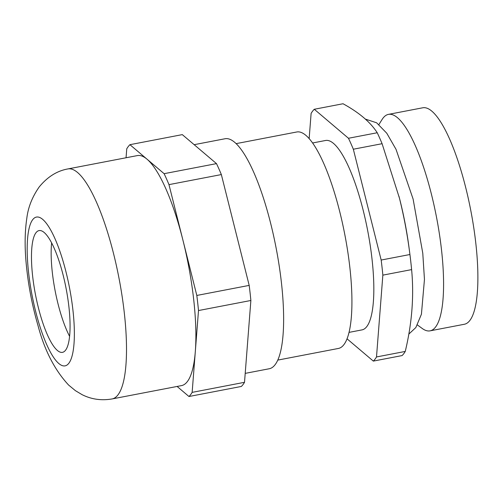 <?xml version="1.0" encoding="UTF-8"?>
<svg xmlns="http://www.w3.org/2000/svg" width="503" height="503" viewBox="0 0 503 503"><rect width="100%" height="100%" fill="white"/><g stroke="black" fill="none" stroke-linecap="round" stroke-linejoin="round"><path stroke-width="0.75" d="M353.332 149.221L382.091 143.701L399.47 198.232A108.874 27.426 79.1 0 1 399.967 200.181A108.874 27.426 79.1 0 1 409.197 248.884L409.926 254.518L381.173 260.045L353.332 149.221A130.881 32.972 -100.9 0 0 348.472 138.268L314.287 109.27A130.881 32.972 -100.9 0 0 312.64 111.113A130.881 32.972 -100.9 0 0 311.112 113.408L309.156 138.558M398.98 196.333L399.514 198.434C404.104 216.963 407.575 235.656 409.926 254.518A130.881 32.972 -100.9 0 1 411.611 269.614C414.12 295.997 412.007 323.272 405.255 351.434L376.502 356.96L382.852 275.135A130.881 32.972 -100.9 0 0 381.173 260.045M347.032 338.802L373.327 361.097L402.079 355.577A130.881 32.972 -100.9 0 0 405.255 351.434M417.421 324.963L422.243 328.484A110.22 27.766 -100.9 0 0 430.059 330.848L464.37 324.259A110.22 27.766 -100.9 0 0 469.821 320.505A110.22 27.766 -100.9 0 0 468.394 198.924A110.22 27.766 -100.9 0 0 422.79 107.78L388.479 114.37A110.22 27.766 -100.9 0 0 383.028 118.13A110.22 27.766 -100.9 0 0 382.098 119.469L378.922 124.518M430.059 330.848A110.22 27.766 -100.9 0 0 435.516 327.095A110.22 27.766 -100.9 0 0 434.089 205.513A110.22 27.766 -100.9 0 0 388.479 114.37M349.007 332.389L361.997 329.893A96.438 24.295 -100.9 0 0 366.769 326.604A96.438 24.295 -100.9 0 0 365.524 220.226A96.438 24.295 -100.9 0 0 325.611 140.475L312.627 142.971M277.757 360.104L338.406 348.453A110.22 27.766 -100.9 0 0 343.863 344.693A110.22 27.766 -100.9 0 0 342.436 223.118A110.22 27.766 -100.9 0 0 296.827 131.975L236.177 143.625M314.287 109.27L343.04 103.75C359.067 112.527 370.466 122.191 377.231 132.748L348.472 138.268M373.327 361.097A130.881 32.972 -100.9 0 0 376.502 356.96M382.852 275.135L411.611 269.614M382.091 143.701A130.881 32.972 -100.9 0 0 377.231 132.748M245.213 373.371L269.262 368.749A117.105 29.501 -100.9 0 0 275.059 364.757A117.105 29.501 -100.9 0 0 273.544 235.574A117.105 29.501 -100.9 0 0 225.086 138.74L194.164 144.682M112.138 398.929L181.539 385.6A117.105 29.501 -100.9 0 0 187.33 381.607A117.105 29.501 -100.9 0 0 195.321 351.459L198.496 310.546A130.881 32.972 -100.9 0 0 196.811 295.45L182.897 240.044A117.105 29.501 -100.9 0 0 147.021 159.181A117.105 29.501 -100.9 0 0 137.357 155.59L67.962 168.92C57.09 170.831 47.508 176.836 39.221 186.927C32.267 196.855 28.13 207.299 26.816 218.258C24.785 231.858 24.597 247.174 26.25 264.207C28.243 285 32.154 305.44 37.995 325.523C44.484 350.226 54.689 370.076 68.622 385.065L75.4 390.661L82.09 394.66C91.401 399.351 101.417 400.772 112.138 398.929A117.105 29.501 -100.9 0 0 117.935 394.937A117.105 29.501 -100.9 0 0 116.419 265.754A117.105 29.501 -100.9 0 0 67.962 168.92M65.535 350.239A61.995 15.618 -100.9 0 0 64.73 281.85A61.995 15.618 -100.9 0 0 39.077 230.581A61.995 15.618 -100.9 0 0 36.009 232.694A61.995 15.618 -100.9 0 0 36.813 301.083A61.995 15.618 -100.9 0 0 62.466 352.351A61.995 15.618 -100.9 0 0 65.535 350.239M177.106 386.449L188.965 396.509A130.881 32.972 -100.9 0 0 192.146 392.371L195.321 351.459A117.105 29.501 -100.9 0 0 182.897 240.044L168.977 184.632A130.881 32.972 -100.9 0 0 164.116 173.68L129.931 144.682A130.881 32.972 -100.9 0 0 128.284 146.524A130.881 32.972 -100.9 0 0 126.75 148.819L126.058 157.76M129.931 144.682L182.3 134.622L216.491 163.62L164.116 173.68M198.496 310.546L250.871 300.486A130.881 32.972 -100.9 0 0 249.186 285.396L196.811 295.45M188.965 396.509L241.339 386.449A130.881 32.972 -100.9 0 0 244.515 382.311L192.146 392.371M250.871 300.486L244.515 382.311M168.977 184.632L221.351 174.572L249.186 285.396M221.351 174.572A130.881 32.972 -100.9 0 0 216.491 163.62M51.633 242.861A61.995 15.618 -100.9 0 0 69.577 336.3M32.726 219.635A75.777 19.089 -100.9 0 0 35.6 311.238A75.777 19.089 -100.9 0 0 68.817 363.298A75.777 19.089 -100.9 0 0 65.943 271.702A75.777 19.089 -100.9 0 0 32.726 219.635M365.392 119.098L376.64 122.801L386.782 133.238L396.024 149.334L413.108 199.062L422.778 253.216L424.457 279.429L421.426 314.205L415.843 327.547L408.82 334.093"/></g></svg>
